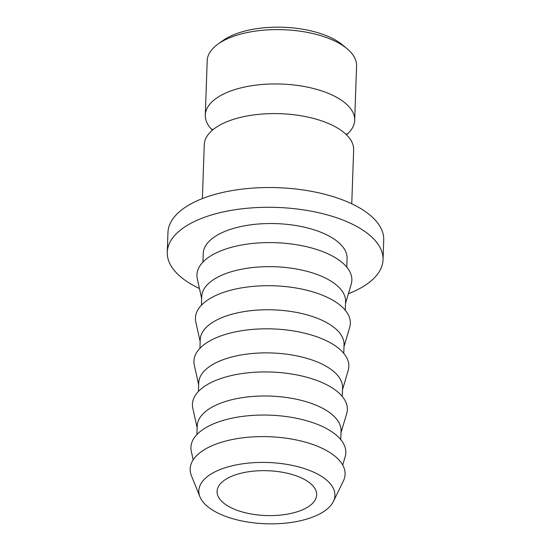 <?xml version="1.0" encoding="UTF-8"?>
<svg xmlns="http://www.w3.org/2000/svg" width="551" height="551" viewBox="0 0 551 551"><rect width="100%" height="100%" fill="white"/><g stroke="black" fill="none" stroke-linecap="round" stroke-linejoin="round"><path stroke-width="0.83" d="M212.273 129.995A74.736 33.639 2 0 1 205.296 115.056A74.736 33.639 2 0 1 245.216 86.913A74.736 33.639 2 0 1 321.343 90.791A74.736 33.639 2 0 1 354.672 120.276A74.736 33.639 2 0 1 346.675 134.685M217.969 44.121L222.88 40.602A69.199 31.145 2 0 1 320.351 33.501A69.199 31.145 2 0 1 342.329 44.776L346.978 48.626A74.736 33.639 -178 0 0 323.244 36.449A74.736 33.639 -178 0 0 217.969 44.121A74.736 33.639 -178 0 0 207.197 60.713L205.296 115.056M294.448 475.217A49.824 22.426 2 0 1 316.667 494.874A49.824 22.426 2 0 1 290.053 513.635A49.824 22.426 2 0 1 239.299 511.046A49.824 22.426 2 0 1 217.08 491.396A49.824 22.426 2 0 1 243.694 472.627A49.824 22.426 2 0 1 294.448 475.217M202.382 198.587L204.263 144.699A74.736 33.639 2 0 1 218.334 125.952A74.736 33.639 2 0 1 320.31 120.435A74.736 33.639 2 0 1 340.911 130.236A74.736 33.639 2 0 1 353.639 149.913L351.758 203.801M199.462 288.531A107.948 48.591 2 0 1 167.27 252.227A107.948 48.591 2 0 1 224.932 211.57A107.948 48.591 2 0 1 334.898 217.177A107.948 48.591 2 0 1 383.041 259.762A107.948 48.591 2 0 1 348.397 293.731M167.27 252.227L167.959 232.467A107.948 48.591 2 0 1 225.628 191.81A107.948 48.591 2 0 1 335.587 197.416A107.948 48.591 2 0 1 383.73 240.002L383.041 259.762M202.933 262.104L203.229 253.481A71.967 32.392 2 0 1 241.675 226.378A71.967 32.392 2 0 1 314.986 230.118A71.967 32.392 2 0 1 347.075 258.509L346.779 267.125M201.425 305.22L201.728 296.596A71.967 32.392 2 0 1 240.167 269.494A71.967 32.392 2 0 1 313.478 273.234A71.967 32.392 2 0 1 345.573 301.624L345.27 310.241M201.659 298.477L197.327 278.896A77.505 34.885 2 0 1 234.444 246.538A77.505 34.885 2 0 1 317.293 249.686A77.505 34.885 2 0 1 351.201 284.268L345.505 303.498M199.923 348.335L200.22 339.712A71.967 32.392 2 0 1 238.666 312.61A71.967 32.392 2 0 1 311.969 316.35A71.967 32.392 2 0 1 344.065 344.74L343.762 353.356M200.158 341.592L195.819 322.011A77.505 34.885 2 0 1 232.935 289.654A77.505 34.885 2 0 1 315.792 292.801A77.505 34.885 2 0 1 349.692 327.384L344.003 346.613M198.415 391.451L198.718 382.828A71.967 32.392 2 0 1 237.157 355.726A71.967 32.392 2 0 1 310.468 359.466A71.967 32.392 2 0 1 342.564 387.856L342.261 396.472M198.649 384.708L194.317 365.127A77.505 34.885 2 0 1 231.427 332.77A77.505 34.885 2 0 1 314.284 335.917A77.505 34.885 2 0 1 348.184 370.499L342.495 389.729M196.907 434.567L197.21 425.944A71.967 32.392 2 0 1 235.656 398.841A71.967 32.392 2 0 1 308.959 402.581A71.967 32.392 2 0 1 341.055 430.972L340.752 439.588M197.148 427.824L192.809 408.243A77.505 34.885 2 0 1 229.925 375.885A77.505 34.885 2 0 1 312.775 379.033A77.505 34.885 2 0 1 346.682 413.615L340.986 432.845M193.181 459.851L191.3 451.359A77.505 34.885 2 0 1 228.417 419.001A77.505 34.885 2 0 1 311.274 422.149A77.505 34.885 2 0 1 345.174 456.731L342.708 465.072M229.188 517.616A68.09 30.649 2 0 1 199.937 496.816A68.09 30.649 2 0 1 229.409 466.49A68.09 30.649 2 0 1 304.558 468.646A68.09 30.649 2 0 1 333.389 501.479A68.09 30.649 2 0 1 229.188 517.616M199.937 496.816L191.438 475.768A77.505 34.885 2 0 1 224.98 441.248A77.505 34.885 2 0 1 310.516 443.707A77.505 34.885 2 0 1 343.335 481.071L333.389 501.479M354.672 120.276L356.573 65.927A74.736 33.639 -178 0 0 346.978 48.626M212.135 129.03L212.266 130.291M346.875 133.735L346.662 134.981"/></g></svg>
